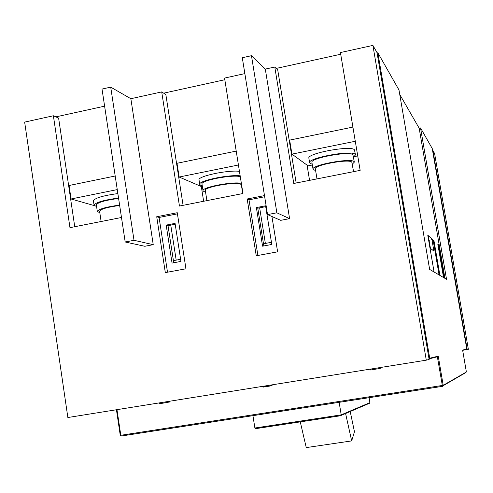 <?xml version="1.0" encoding="UTF-8"?>
<svg xmlns="http://www.w3.org/2000/svg" width="493" height="493" viewBox="0 0 493 493"><rect width="100%" height="100%" fill="white"/><g stroke="black" fill="none" stroke-linecap="round" stroke-linejoin="round"><path stroke-width="0.74" d="M300.268 421.872L306.252 447.595L351.675 440.908L345.587 413.51M350.215 411.526L354.461 431.745L351.675 440.908M353.573 171.669L351.805 162.111C349.21 158.586 313.591 165.149 315.329 168.816L316.987 178.891M352.316 164.169L354.338 162.111L354.079 161.661C351.219 157.674 311.058 165.069 313.037 169.191L313.437 169.758L315.6 170.461M354.338 162.111L352.933 154.827C350.055 150.692 309.912 158.117 311.915 162.388L313.037 169.191M353.499 157.094L355.496 154.882L355.206 154.371C352.07 149.755 307.373 158.019 309.622 162.764L310.085 163.423L312.211 164.187M355.496 154.882L354.449 149.817C351.293 145.09 306.615 153.372 308.877 158.228L309.622 162.764M289.194 140.203L352.908 127.089L289.65 140.111L291.942 154.13L308.076 165.858L312.346 165.001M355.28 141.269L291.942 154.13M354.264 156.608L357.733 155.917M242.735 193.552L241.354 184.893L240.732 184.246C236.35 181.362 203.677 187.069 205.304 190.421L206.906 200.626M241.354 183.334C232.807 181.27 201.323 187.395 203.042 190.754L203.936 191.58L205.55 192.005M240.159 175.816C228.197 174.417 197.97 180.882 199.733 184.394L200.743 185.356L202.266 185.799M176.562 163.38L236.209 151.104L177.005 163.288L179.144 177.03L202.45 187.001M238.427 164.995L179.144 177.03M239.438 171.317C227.47 169.845 197.262 176.34 199.03 179.939L199.733 184.394M240.282 176.611C231.716 174.43 200.257 180.586 201.994 184.068L203.042 190.754M119.608 205.1C106.007 206.943 98.582 209.081 97.331 211.503L99.808 212.723M118.536 198.032C103.567 200.084 95.42 202.481 94.095 205.224L96.591 206.585M68.638 185.59L115.196 176.007L69.063 185.504L71.06 198.981L94.274 205.599M117.254 189.602L71.06 198.981M117.858 193.583C102.895 195.629 94.755 198.044 93.436 200.848L94.095 205.224M118.597 198.432C105.003 200.269 97.583 202.438 96.345 204.934L97.331 211.503M119.663 205.482C107.437 207.115 100.745 209.026 99.58 211.214L101.127 221.511M377.077 52.93L377.841 52.763L398.985 89.979L429.631 269.406L446.535 279.284L420.535 127.927L432.238 148.535L466.791 349.056L466.23 349.796M399.749 94.465L419.167 128.205L420.535 127.927M55.863 116.878L104.608 106.161M163.67 93.171L224.814 79.724M276.185 68.428L340.712 54.242M263.496 243.795L271.452 242.303M173.419 260.643L180.629 259.293M377.841 52.763L429.73 358.275L429.187 359.323M339.153 402.319L341.211 414.86L340.688 415.728L255.972 428.62L254.887 428.01L341.211 414.86L369.929 402.627L369.109 397.685M254.887 428.01L252.934 415.661M68.669 185.818L69.131 185.96M201.335 186.644L203.634 201.273M176.617 163.701L177.104 163.929M307.059 165.118L309.561 180.358M289.274 140.721L289.822 141.14M370.416 369.996L370.274 369.128L370.416 369.996L370.958 369.916L370.81 369.041M379.135 368.45L380.861 368.185L380.738 367.458M380.115 368.314L379.992 367.575M379.77 368.363L379.653 367.63M379.598 368.388L379.481 367.655M370.958 369.916L379.154 368.604L379.012 367.735M378.914 368.647L378.766 367.772M378.445 368.721L378.297 367.846M272.074 385.551L271.963 384.86L272.074 385.551L271.569 385.76L271.44 384.947L271.569 385.76M264.408 386.068L264.618 386.919L270.817 385.89L270.682 385.064M270.817 385.89L271.544 385.766M266.473 386.58L266.343 385.76M265.709 386.734L265.573 385.883M265.425 386.789L265.289 385.927M264.988 386.857L264.852 386.001M264.618 386.919L264.476 386.056M264.568 386.919L264.433 386.068M263.145 387.11L263.015 386.29L263.145 387.11L263.589 387.042L263.459 386.222M263.589 387.042L264.538 386.888M159.11 402.917L159.233 403.736L162.869 403.182L169.795 401.949L169.684 401.228M167.54 402.393L167.417 401.592M169.302 402.06L169.185 401.308M162.869 403.182L162.739 402.337M161.71 403.366L161.581 402.522M419.167 128.205L444.945 278.354M443.546 277.541L437.815 244.14L438.696 244.922L444.378 278.027M437.969 245.052L438.696 244.922M423.074 231.026L429.656 269.418M434.08 272.007L427.782 235.216L433.969 240.72L439.916 275.421M439.078 274.928L433.242 240.849L431.954 239.721L429.046 240.251M431.954 239.721L433.902 251.091L430.432 248.355L428.417 236.597L427.949 236.184M433.242 240.849L433.969 240.72M428.947 358.405L438.24 356.162L437.433 357.203L442.48 386.346L121.173 436.046L442.461 386.333L443.201 385.686L442.48 386.346M438.24 356.162L443.213 385.323L466.384 371.987L462.631 350.184M369.929 402.627L369.263 403.465M467.222 349.599L468.35 349.309L434.598 153.514L432.934 150.593L467.222 349.599L466.44 349.722M432.934 150.593L432.607 150.661M289.588 218.639L276.863 212.803L267.545 214.597L280.708 220.334L289.588 218.639L265.308 69.1L274.786 67.017L277.738 70.006L296.176 183.002M153.237 244.67L134.016 240.301L125.197 241.995L144.813 246.278L153.237 244.67L130.855 98.711L161.71 91.914L179.452 206.043L242.981 193.502L224.555 78.079L244.848 73.605M265.308 69.1L251.467 55.691L242.297 57.743L267.545 214.597M161.71 91.914L165.851 94.57L183.094 205.328M130.855 98.711L110.709 87.132L102.02 89.073L125.197 241.995M274.786 67.017L293.766 183.476L360.155 170.368L340.429 52.56L372.905 45.405L426.291 360.167L67.861 417.522L24.65 122.098L53.386 115.769L58.618 118.11L74.745 226.718M372.905 45.405L377.028 52.622L429.12 359.434L426.291 360.167M53.386 115.769L69.969 227.661L121.481 217.487M177.252 212.717L185.953 268.784L165.321 272.604L156.725 216.741L177.252 212.717M271.926 216.507L277.621 251.818L256.255 255.775L247.178 198.993L264.488 195.598M265.715 206.666L257.79 208.206L263.841 245.939M175.194 224.235L168.008 225.628L173.746 262.757M166.184 225.098L175.064 223.378L180.956 261.413L172.045 263.077L166.184 225.098L168.008 225.628M256.378 207.578L265.573 205.797L271.797 244.454L262.572 246.18L256.378 207.578L257.79 208.206M257.901 255.473L248.996 199.831L264.673 196.756M248.996 199.831L247.178 198.993M167.509 272.198L159.079 217.456L177.431 213.857M159.079 217.456L156.725 216.741M134.016 240.301L110.709 87.132M276.863 212.803L251.467 55.691M462.902 350.326L464.03 350.042M116.97 409.658L120.803 435.288L443.213 385.323L443.201 385.686L465.83 372.579M116.44 409.745L120.267 435.35L121.173 436.046L120.803 435.288L120.267 435.35L116.502 409.738M462.619 350.098L466.791 349.056M176.186 260.125L170.763 225.091M265.37 243.443L259.657 207.843M121.21 436.052L120.329 435.35M466.384 371.987L462.625 350.141M379.018 367.729L379.16 368.598M438.185 356.581L429.711 358.719M466.766 349.352L462.668 350.387M340.817 415.698L255.781 428.639M369.799 403.132L341.125 415.42"/></g></svg>
